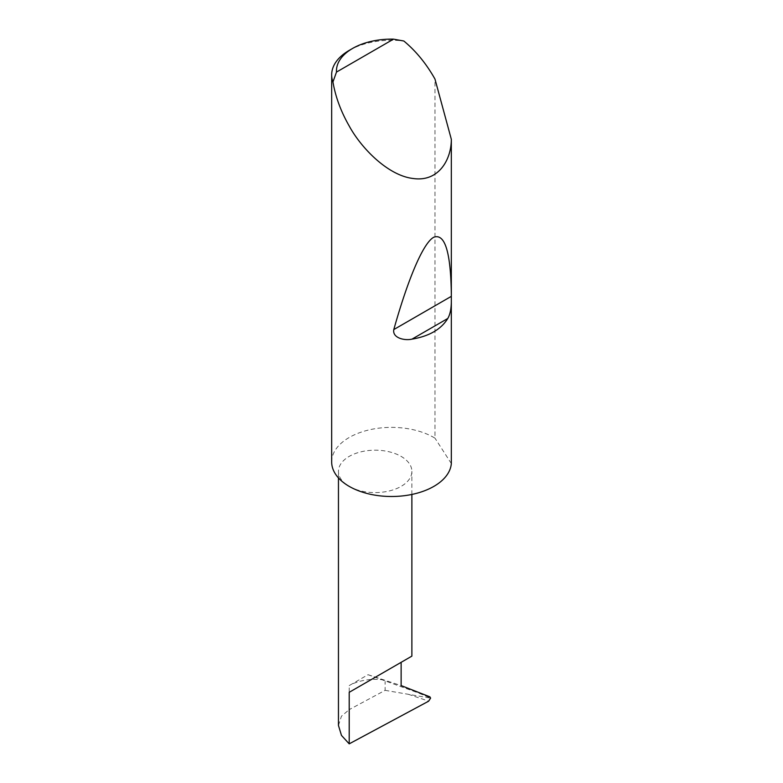 <?xml version="1.0" encoding="UTF-8"?>
<svg xmlns="http://www.w3.org/2000/svg" width="783" height="783" viewBox="0 0 783 783"><rect width="100%" height="100%" fill="white"/><g stroke="black" fill="none" stroke-linecap="round" stroke-linejoin="round"><path stroke-width="0.59" stroke-dasharray="3.92 2.94" d="M349.208 486.38A36.713 21.2 0 0 0 389.22 490.97A36.713 21.2 0 0 0 411.878 471.386A36.713 21.2 0 0 0 401.131 456.401A36.713 21.2 0 0 0 361.12 451.801A36.713 21.2 0 0 0 338.452 471.386A36.713 21.2 0 0 0 349.208 486.38M349.208 50.396A59.86 34.56 180 0 1 403.832 41.01M331.669 461.941A59.86 34.56 180 0 1 368.627 430.004A59.86 34.56 180 0 1 433.86 437.501A59.86 34.56 180 0 1 434.976 438.157L434.976 79.083M385.119 690.342L430.611 698.113L418.66 693.043L368.039 674.701L349.208 685.585L349.208 709.633L385.119 690.342L385.119 681.396M338.452 725.43L341.466 716.191L349.208 709.633M368.039 674.701L401.131 685.585M384.247 680.035A36.713 21.2 0 0 0 371.416 679.487A36.713 21.2 0 0 0 349.208 685.585M451.331 463.556L434.976 438.157M408.207 694.237L428.663 701.157M429.887 696.841L418.66 693.043M411.878 494.445L411.878 471.386M338.452 477.914L338.452 471.386"/><path stroke-width="1.17" d="M338.452 477.914L338.452 725.43L341.466 735.403L349.208 743.85L428.604 701.206L430.611 698.113L429.887 696.841L401.131 685.585L401.131 662.33L411.878 656.125L411.878 494.445M401.131 662.33C409.763 657.348 419.991 651.446 401.131 662.33L349.208 692.309L401.131 662.33M336.494 72.075L393.516 39.15L403.832 41.01C415.421 50.601 425.423 62.63 433.86 77.116L434.976 79.083L451.331 139.305C451.331 159.82 438.5 182.224 413.14 178.495C388.035 175.646 361.159 148.065 349.208 125.994C340.879 111.45 335.467 96.759 332.951 81.941A59.86 34.56 180 0 1 331.669 74.835A59.86 34.56 180 0 1 349.208 50.396L352.595 48.438A55.074 31.8 0 0 0 336.494 72.075L332.951 81.941M451.331 301.122C451.331 308.58 450.156 314.365 447.788 318.475C441.113 329.349 429.182 336.24 411.995 339.137C404.498 340.879 392.166 337.943 393.8 329.565C407.238 281.645 422.624 243.435 433.674 237.278C444.93 233.04 450.812 252.204 451.331 294.78L451.331 463.556A59.86 34.56 180 0 1 413.14 494.171A59.86 34.56 180 0 1 349.208 486.38A59.86 34.56 180 0 1 331.669 461.941L331.669 74.835M451.331 139.305L451.331 294.78M393.516 39.15A55.074 31.8 0 0 0 352.595 48.438M349.208 743.85L349.208 692.309M447.788 318.475L411.995 339.137M451.194 296.424L393.8 329.565"/></g></svg>
